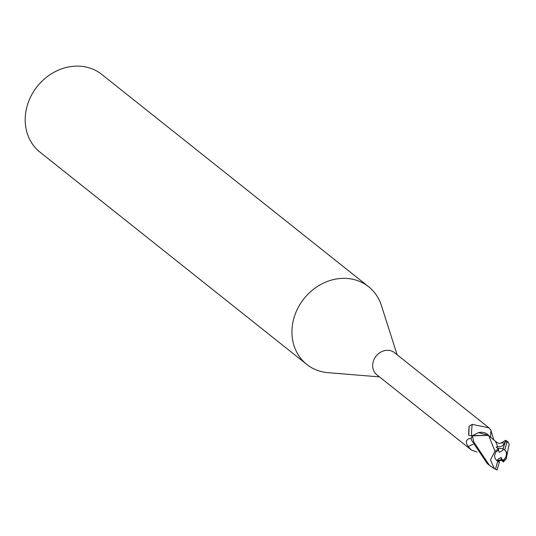<?xml version="1.0" encoding="UTF-8"?>
<svg xmlns="http://www.w3.org/2000/svg" width="536" height="536" viewBox="0 0 536 536"><rect width="100%" height="100%" fill="white"/><g stroke="black" fill="none" stroke-linecap="round" stroke-linejoin="round"><path stroke-width="0.8" d="M496.497 460.437A6.7 5.822 128.5 0 0 497.421 460.906L497.904 459.211L501.281 457.456L502.467 460.484A6.7 5.822 128.5 0 0 506.165 455.908A6.7 5.822 128.5 0 0 504.878 450.046M503.163 461.04L501.354 459.566L497.502 460.618L501.354 459.566L501.374 460.223L503.445 461.911L503.163 461.04L506.54 456.203L506.822 454.689L506.466 451.949L504.731 449.965A6.7 5.822 128.5 0 0 503.016 449.362L502.607 450.582L499.237 452.33L498.333 450.039M397.116 354.758L381.398 305.487A49.654 43.128 128.5 0 0 368.621 286.72A49.654 43.128 128.5 0 0 293.936 318.062A49.654 43.128 128.5 0 0 306.793 364.426A49.654 43.128 128.5 0 0 327.952 372.661L379.495 376.902M472.256 436.07L468.779 435.232A16.154 1.668 98.2 0 1 469.154 426.187L472.203 424.391L488.966 427.829L394.523 352.695A14.15 12.288 128.5 0 0 373.237 361.626A14.15 12.288 128.5 0 0 376.902 374.838L471.352 449.979L468.444 446.836C465.563 442.863 465.73 440.143 468.933 438.662L471.164 438.421M368.621 286.72L101.867 74.497A49.654 43.128 128.5 0 0 27.182 105.84A49.654 43.128 128.5 0 0 40.039 152.204L306.793 364.426M477.033 452.129L471.352 449.979M468.779 435.232L469.154 426.187M490.654 437.209A16.207 1.675 98.2 0 1 491.003 430.281L488.966 427.829M490.983 430.555L493.69 439.661M472.115 436.19A15.383 1.595 98.2 0 1 472.203 424.391M489.247 436.083A12.784 11.102 128.5 0 0 481.743 432.291A12.784 11.102 128.5 0 0 478.454 432.632L472.658 435.594L488.363 435.393L472.397 435.828A14.894 12.938 128.5 0 0 471.144 438.468L471.626 440.304L487.237 463.573L489.422 465.308L473.764 442.012L472.397 435.828M473.087 444.478A16.207 11.122 -95.2 0 0 468.444 446.836M488.812 435.735L488.403 435.433M504.55 442.937L501.06 442.991L505.79 440.257L504.309 444.826L504.543 442.937C503.09 445.939 500.832 447.158 497.777 446.602L496.148 447.192L498.299 448.853L498.755 449.858L495.653 452.257L494.487 455.734L495.217 458.769L497.71 461.355L495.458 469.214L494.326 468.719L490.487 459.928L494.969 451.238L488.758 435.688M488.33 435.353L478.454 432.632M501.281 457.456L501.354 459.566M504.885 442.267L503.103 448.766L497.408 448.17L503.103 448.766L502.607 450.582M495.458 469.214A14.894 12.938 128.5 0 0 497.16 469.643M494.326 468.719L489.422 465.308M503.311 461.998L506.353 458.709M498.045 461.262L501.374 460.223M496.993 470.199L499.425 461.958L497.421 460.906M506.152 459.037L509.2 444.21L507.967 441.992L505.79 440.257M497.77 446.602L495.405 441.249L488.839 435.755M498.46 448.793L494.735 451.54M497.71 461.355A6.7 5.822 128.5 0 0 499.425 461.958M504.731 449.965L506.982 442.106A14.894 12.938 128.5 0 0 505.281 441.677M506.982 442.106L507.82 442.368M504.309 444.826L503.016 449.362M471.171 438.582A22.385 15.356 -95.2 0 0 468.933 438.662M504.557 444.116L504.611 443.527M501.06 442.991L501.053 442.991C499.492 443.808 497.609 443.225 495.405 441.249M507.981 442.012L509.2 444.217M504.805 443.285L504.919 442.904"/></g></svg>

